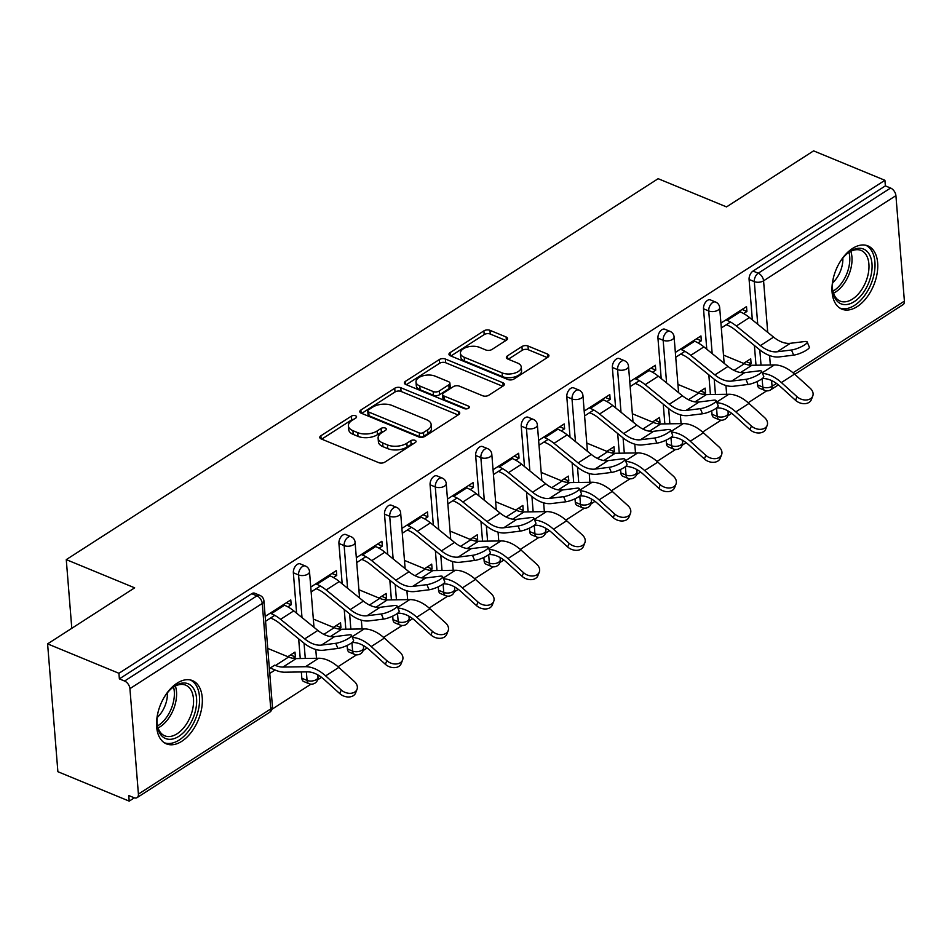 <?xml version="1.0" encoding="UTF-8"?>
<svg xmlns="http://www.w3.org/2000/svg" width="952" height="952" viewBox="0 0 952 952"><rect width="100%" height="100%" fill="white"/><g stroke="black" fill="none" stroke-linecap="round" stroke-linejoin="round"><path stroke-width="1.43" d="M355.596 415.798A3.011 1.571 -4.6 0 0 351.347 416.167L320.883 435.766A4.308 2.249 -4.6 0 0 319.789 437.432A4.308 2.249 -4.6 0 0 321.205 438.932L378.753 462.672A4.308 2.249 -4.6 0 0 384.81 462.148L415.286 442.537A3.011 1.571 -4.6 0 0 416.048 441.371A3.011 1.571 -4.6 0 0 415.048 440.324A3.011 1.571 -4.6 0 0 410.812 440.693L406.861 443.227A13.78 7.199 -4.6 0 1 387.452 444.917L382.656 442.93A13.78 7.199 -4.6 0 1 378.111 438.134A13.78 7.199 -4.6 0 1 381.609 432.815L385.548 430.268A3.011 1.571 -4.6 0 0 386.322 429.102A3.011 1.571 -4.6 0 0 385.322 428.055A3.011 1.571 -4.6 0 0 381.074 428.424L377.135 430.958A13.78 7.199 -4.6 0 1 357.726 432.648L352.93 430.673A13.78 7.199 -4.6 0 1 348.384 425.865A13.78 7.199 -4.6 0 1 351.883 420.546L355.822 418.011A3.011 1.571 -4.6 0 0 356.583 416.845A3.011 1.571 -4.6 0 0 355.596 415.798M353.918 419.237A3.011 1.571 -4.6 0 0 351.645 419.892L321.728 439.146M413.382 443.763A3.011 1.571 -4.6 0 0 411.109 444.417L407.158 446.952L406.861 443.227M383.656 431.494A3.011 1.571 -4.6 0 0 381.371 432.148L377.432 434.695L377.135 430.958M852.54 248.448A34.201 20.373 112.4 0 0 832.691 281.197A34.201 20.373 112.4 0 0 841.83 309.138A34.201 20.373 112.4 0 0 857.216 306.592A34.201 20.373 112.4 0 0 877.054 273.843A34.201 20.373 112.4 0 0 867.915 245.902A34.201 20.373 112.4 0 0 852.54 248.448M177.108 683.155A34.201 20.373 112.4 0 0 157.258 715.904A34.201 20.373 112.4 0 0 166.398 743.857A34.201 20.373 112.4 0 0 181.784 741.299A34.201 20.373 112.4 0 0 201.634 708.55A34.201 20.373 112.4 0 0 192.482 680.609A34.201 20.373 112.4 0 0 177.108 683.155M506.44 340.15A4.308 2.249 -4.6 0 0 507.535 338.484A4.308 2.249 -4.6 0 0 506.107 336.984L489.959 330.32A4.308 2.249 -4.6 0 0 483.902 330.856L450.058 352.633A4.308 2.249 -4.6 0 0 448.963 354.287A4.308 2.249 -4.6 0 0 450.391 355.798L507.928 379.527A4.308 2.249 -4.6 0 0 513.997 379.003L547.84 357.226A4.308 2.249 -4.6 0 0 548.923 355.56A4.308 2.249 -4.6 0 0 547.507 354.061L528.003 346.016A4.308 2.249 -4.6 0 0 521.946 346.54L507.464 355.858A4.308 2.249 -4.6 0 0 506.369 357.524A4.308 2.249 -4.6 0 0 507.785 359.023L517.46 363.021A11.519 6.021 -4.6 0 1 521.268 367.032A11.519 6.021 -4.6 0 1 514.687 373.125A11.519 6.021 -4.6 0 1 502.12 372.887L464.231 357.262A11.519 6.021 -4.6 0 1 460.435 353.252A11.519 6.021 -4.6 0 1 467.004 347.159A11.519 6.021 -4.6 0 1 479.582 347.385L485.889 349.991A4.308 2.249 -4.6 0 0 491.958 349.467L506.44 340.15M138.409 794.111L270.749 708.942L262.264 603.461L129.924 688.641L138.409 794.111A6.581 4.01 -122.8 0 1 137.076 797.633A6.581 4.01 -122.8 0 1 133.97 797.693L128.758 795.539L129.21 801.132L57.882 771.703L47.6 643.873L134.66 587.836L66.271 559.621L658.141 178.69L726.531 206.905L813.591 150.868L884.92 180.297L118.929 673.29L119.369 678.883L124.581 681.037L256.921 595.857L251.709 593.703L119.369 678.883M47.6 643.873L118.929 673.29M400.78 387.726A4.308 2.249 -4.6 0 0 394.723 388.249L360.879 410.026A4.308 2.249 -4.6 0 0 359.785 411.692A4.308 2.249 -4.6 0 0 361.213 413.192L418.749 436.932A4.308 2.249 -4.6 0 0 424.818 436.397L458.65 414.62A4.308 2.249 -4.6 0 0 459.745 412.954A4.308 2.249 -4.6 0 0 458.328 411.454L400.78 387.726L401.078 391.45A4.308 2.249 -4.6 0 0 395.02 391.974L361.724 413.406M405.469 381.324L439.312 359.547A4.308 2.249 -4.6 0 1 445.369 359.023L502.918 382.763A4.308 2.249 -4.6 0 1 504.334 384.263A4.308 2.249 -4.6 0 1 503.239 385.917L488.769 395.247A4.308 2.249 -4.6 0 1 482.7 395.77L459.364 386.143A4.308 2.249 -4.6 0 0 453.295 386.667L443.692 392.855A4.308 2.249 -4.6 0 0 442.597 394.521A4.308 2.249 -4.6 0 0 444.025 396.02L468.313 406.04A3.011 1.571 -4.6 0 1 469.312 407.087A3.011 1.571 -4.6 0 1 467.587 408.682A3.011 1.571 -4.6 0 1 464.302 408.622L405.802 384.489A4.308 2.249 -4.6 0 1 404.374 382.99A4.308 2.249 -4.6 0 1 405.469 381.324L405.719 384.453M66.271 559.621L71.793 628.296M129.924 688.641A6.581 4.01 -122.8 0 0 124.581 681.037M884.92 180.297L885.372 185.878L890.584 188.032A6.581 4.01 57.2 0 1 895.915 195.636L904.4 301.118A6.581 4.01 57.2 0 1 903.079 304.628L794.789 374.326M766.705 390.832L748.189 402.744M731.719 413.346L727.768 415.893M721.128 420.165L702.612 432.077M686.154 442.68L682.191 445.227M675.551 449.499L657.047 461.411M640.577 472.013L636.626 474.56M629.986 478.832L611.47 490.744M595 501.347L591.049 503.894M584.409 508.166L565.893 520.078M549.423 530.68L545.472 533.215M538.832 537.499L520.316 549.411M503.858 560.002L499.895 562.549M493.255 566.821L474.75 578.745M458.281 589.336L454.33 591.882M447.69 596.154L429.173 608.066M412.704 618.669L408.753 621.216M402.113 625.488L383.596 637.4M367.127 648.003L363.176 650.549M356.536 654.821L338.019 666.733M321.562 677.336L317.599 679.883M310.959 684.155L272.034 709.216M134.339 797.824L129.21 801.132M293.18 658.356L295.37 656.951L290.538 654.964M295.37 656.951L294.977 652.108L287.837 656.702M287.897 606.876L291.169 604.77L286.338 602.783M291.169 604.77L290.776 599.927L265.18 616.408M274.7 665.162L269.38 668.578M269.761 673.421L275.08 670.006M265.572 621.251L274.747 615.337M703.516 308.805A6.581 3.915 -67.6 0 1 707.455 300.392A6.581 3.915 -67.6 0 1 710.406 299.904L715.618 302.046A6.581 3.915 -67.6 0 0 712.667 302.534A6.581 3.915 112.4 0 0 708.728 310.947L703.516 308.805L706.777 349.205M712.013 414.275L717.213 416.429A6.581 3.915 -67.6 0 0 719.093 419.689L713.881 417.535A6.581 3.915 -67.6 0 1 712.013 414.275L711.727 410.788M710.418 394.544L708.835 374.85M757.578 384.941L762.79 387.095A6.581 3.915 -67.6 0 0 764.67 390.356L759.458 388.202A6.581 3.915 -67.6 0 1 757.578 384.941L757.304 381.466M755.995 365.211L754.412 345.517M752.342 319.872L749.093 279.471A6.581 3.915 -67.6 0 1 753.032 271.058L758.244 273.212L890.584 188.032M885.372 185.878L753.032 271.058M251.709 593.703A6.581 3.915 -67.6 0 1 254.672 593.215L259.884 595.369A6.581 3.915 -67.6 0 0 256.921 595.857A6.581 4.01 -122.8 0 1 262.264 603.461A6.581 3.439 -4.6 0 0 263.93 600.914A6.581 6.581 0 0 0 259.884 595.369M703.338 394.378L705.527 392.962L705.146 388.118L698.006 392.712M698.066 342.887L701.327 340.78L700.946 335.937L675.349 352.418M675.73 357.262L684.916 351.347M612.374 367.46A6.581 3.915 -67.6 0 1 616.301 359.047A6.581 3.915 -67.6 0 1 619.264 358.559L624.476 360.713A6.581 3.915 -67.6 0 0 621.513 361.201A6.581 3.915 112.4 0 0 617.586 369.614L612.374 367.46L615.623 407.873M620.859 472.942L626.071 475.084A6.581 3.915 -67.6 0 0 627.939 478.344L622.739 476.202A6.581 3.915 -67.6 0 1 620.859 472.942L620.585 469.455M619.276 453.212L617.693 433.517M612.196 453.033L614.385 451.629L613.992 446.785L606.864 451.379M606.912 401.554L610.184 399.447L609.792 394.604L584.195 411.085M584.587 415.929L593.762 410.014M521.22 426.127A6.581 3.915 -67.6 0 1 525.159 417.714A6.581 3.915 -67.6 0 1 528.11 417.226L533.322 419.38A6.581 3.915 -67.6 0 0 530.371 419.868A6.581 3.915 112.4 0 0 526.432 428.281L521.22 426.127L524.481 466.528M529.717 531.609L534.917 533.751A6.581 3.915 -67.6 0 0 536.797 537.011L531.585 534.869A6.581 3.915 -67.6 0 1 529.717 531.609L529.431 528.122M528.122 511.878L526.539 492.172M521.042 511.7L523.231 510.296L522.85 505.441L515.71 510.034M515.77 460.221L519.03 458.114L518.65 453.271L493.053 469.741M493.433 474.584L502.62 468.682M430.078 484.794A6.581 3.915 -67.6 0 1 434.005 476.381A6.581 3.915 -67.6 0 1 436.968 475.893L442.18 478.035A6.581 3.915 -67.6 0 0 439.217 478.535A6.581 3.915 112.4 0 0 435.29 486.936L430.078 484.794L433.327 525.195M438.563 590.264L443.775 592.418A6.581 3.915 -67.6 0 0 445.643 595.678L440.443 593.524A6.581 3.915 -67.6 0 1 438.563 590.264L438.289 586.789M436.98 570.534L435.397 550.839M429.899 570.367L432.089 568.951L431.696 564.108L424.568 568.701M424.616 518.888L427.888 516.781L427.496 511.926L401.899 528.408M402.291 533.251L411.466 527.348M338.924 543.449A6.581 3.915 -67.6 0 1 342.863 535.048A6.581 3.915 -67.6 0 1 345.814 534.548L351.026 536.702A6.581 3.915 -67.6 0 0 348.075 537.19A6.581 3.915 112.4 0 0 344.136 545.603L338.924 543.449L342.185 583.862M347.42 648.931L352.621 651.085A6.581 3.915 -67.6 0 0 354.501 654.345L349.289 652.191A6.581 3.915 -67.6 0 1 347.42 648.931L347.135 645.444M345.826 629.201L344.243 609.506M338.745 629.022L340.935 627.618L340.554 622.775L333.414 627.368M333.474 577.543L336.734 575.436L336.353 570.593L310.757 587.075M311.137 591.918L320.324 586.004M293.359 572.783A6.581 3.915 -67.6 0 1 297.286 564.369A6.581 3.915 -67.6 0 1 300.249 563.881L305.461 566.035A6.581 3.915 -67.6 0 0 302.498 566.523A6.581 3.915 112.4 0 0 298.571 574.937L293.359 572.783L296.607 613.195M301.844 678.264L307.056 680.406A6.581 3.915 -67.6 0 0 308.924 683.667L303.712 681.525A6.581 3.915 -67.6 0 1 301.844 678.264L301.332 671.957M300.249 658.534L298.666 638.84M379.039 548.209L382.311 546.103L381.919 541.26L356.322 557.741M356.714 562.584L365.901 556.67M384.322 599.7L386.512 598.284L386.119 593.441L378.991 598.034M384.501 514.128A6.581 3.915 -67.6 0 1 388.44 505.714A6.581 3.915 -67.6 0 1 391.391 505.226L396.603 507.368A6.581 3.915 -67.6 0 0 393.652 507.856A6.581 3.915 112.4 0 0 389.713 516.27L384.501 514.128L387.75 554.528M392.986 619.597L398.198 621.751A6.581 3.915 -67.6 0 0 400.078 625.012L394.866 622.858A6.581 3.915 -67.6 0 1 392.986 619.597L392.712 616.111M391.403 599.867L389.82 580.173M470.193 489.554L473.465 487.448L473.073 482.604L447.476 499.074M447.868 503.917L457.043 498.015M475.476 541.034L477.666 539.629L477.273 534.774L470.133 539.367M475.655 455.461A6.581 3.915 -67.6 0 1 479.582 447.047A6.581 3.915 -67.6 0 1 482.545 446.559L487.757 448.701A6.581 3.915 -67.6 0 0 484.794 449.201A6.581 3.915 112.4 0 0 480.867 457.603L475.655 455.461L478.904 495.861M484.14 560.93L489.352 563.084A6.581 3.915 -67.6 0 0 491.22 566.345L486.008 564.191A6.581 3.915 -67.6 0 1 484.14 560.93L483.854 557.455M482.545 541.212L480.962 521.506M561.335 430.887L564.607 428.781L564.215 423.938L538.618 440.407M539.01 445.262L548.197 439.348M566.618 482.367L568.808 480.962L568.415 476.119L561.287 480.7M566.797 396.794A6.581 3.915 -67.6 0 1 570.736 388.38A6.581 3.915 -67.6 0 1 573.687 387.892L578.899 390.046A6.581 3.915 -67.6 0 0 575.948 390.534A6.581 3.915 112.4 0 0 572.009 398.947L566.797 396.794L570.046 437.206M575.282 502.275L580.494 504.417A6.581 3.915 -67.6 0 0 582.374 507.678L577.162 505.536A6.581 3.915 -67.6 0 1 575.282 502.275L575.008 498.788M573.699 482.545L572.116 462.839M652.489 372.22L655.761 370.114L655.369 365.27L629.772 381.752M630.164 386.595L639.339 380.681M657.772 423.7L659.962 422.295L659.569 417.452L652.429 422.045M657.951 338.127A6.581 3.915 -67.6 0 1 661.878 329.725A6.581 3.915 -67.6 0 1 664.841 329.225L670.053 331.379A6.581 3.915 -67.6 0 0 667.09 331.867A6.581 3.915 112.4 0 0 663.163 340.28L657.951 338.127L661.2 378.539M666.436 443.608L671.648 445.762A6.581 3.915 -67.6 0 0 673.516 449.023L668.304 446.869A6.581 3.915 -67.6 0 1 666.436 443.608L666.15 440.122M664.841 423.878L663.258 404.183M743.631 313.565L746.903 311.459L746.511 306.603L720.914 323.085M721.307 327.928L730.493 322.026M748.915 365.044L751.104 363.628L750.712 358.785L743.583 363.378M340.935 627.618L336.115 625.631M336.734 575.436L331.915 573.449M386.512 598.284L381.692 596.297M382.311 546.103L377.492 544.116M432.089 568.951L427.258 566.964M427.888 516.781L423.057 514.782M477.666 539.629L472.835 537.63M473.465 487.448L468.634 485.449M523.231 510.296L518.412 508.297M519.03 458.114L514.211 456.127M568.808 480.962L563.989 478.975M564.607 428.781L559.788 426.793M614.385 451.629L609.554 449.642M610.184 399.447L605.353 397.46M659.962 422.295L655.131 420.308M655.761 370.114L650.93 368.127M705.527 392.962L700.708 390.974M701.327 340.78L696.507 338.793M751.104 363.628L746.285 361.641M746.903 311.459L742.084 309.459M348.384 425.865L348.682 429.602A13.78 7.199 -4.6 0 0 353.228 434.398L352.93 430.673M377.432 434.695A13.78 7.199 -4.6 0 1 358.023 436.373L353.228 434.398M378.111 438.134L378.408 441.859A13.78 7.199 -4.6 0 0 382.966 446.666L382.656 442.93M407.158 446.952A13.78 7.199 -4.6 0 1 387.762 448.642L382.966 446.666M458.114 414.977L401.078 391.45M368.507 409.848A3.011 1.571 -4.6 0 0 367.746 411.002A3.011 1.571 -4.6 0 0 368.745 412.061L419.249 432.886A3.011 1.571 -4.6 0 0 423.497 432.517L427.65 429.852A13.78 7.199 -4.6 0 0 431.149 424.521A13.78 7.199 -4.6 0 0 426.603 419.725L392.069 405.481A13.78 7.199 -4.6 0 0 372.672 407.17L368.507 409.848M367.746 411.002L368.043 414.739A3.011 1.571 -4.6 0 0 369.043 415.786L368.745 412.061M431.149 424.521L431.458 428.245A13.78 7.199 -4.6 0 1 427.948 433.577L423.795 436.254A3.011 1.571 -4.6 0 1 419.546 436.623L369.043 415.786M406.314 384.703L439.61 363.271L439.312 359.547M502.704 386.274L445.679 362.748A4.308 2.249 -4.6 0 0 439.61 363.271M442.597 394.521L442.894 398.245A4.308 2.249 -4.6 0 0 444.322 399.745L466.504 408.896M435.147 376.159A11.519 6.021 -4.6 0 0 422.569 375.921A11.519 6.021 -4.6 0 0 416 382.014A11.519 6.021 -4.6 0 0 419.808 386.024L433.148 391.534A4.308 2.249 -4.6 0 0 439.217 391.01L448.82 384.822A4.308 2.249 -4.6 0 0 449.915 383.156A4.308 2.249 -4.6 0 0 448.499 381.657L435.147 376.159M416 382.014L416.298 385.738A11.519 6.021 -4.6 0 0 420.106 389.761L419.808 386.024M449.915 383.156L450.213 386.893A4.308 2.249 -4.6 0 1 449.118 388.547L439.515 394.735A4.308 2.249 -4.6 0 1 433.457 395.258L420.106 389.761M460.435 353.252L460.732 356.976A11.519 6.021 -4.6 0 0 464.54 360.987L464.231 357.262M521.268 367.032L521.565 370.756A11.519 6.021 -4.6 0 1 514.984 376.849A11.519 6.021 -4.6 0 1 502.418 376.611L464.54 360.987M547.293 357.571L528.3 349.741A4.308 2.249 -4.6 0 0 522.243 350.265L508.308 359.237M505.893 340.495L490.268 334.045A4.308 2.249 -4.6 0 0 484.199 334.58L450.903 356M267.75 648.407L288.635 657.023L275.497 665.484A29.381 17.933 -122.8 0 0 282.994 667.054L305.509 666.709A35.081 21.408 57.2 0 1 314.469 668.59A35.081 21.408 57.2 0 1 325.655 675.884L341.244 689.998A9.865 7.152 21.3 0 0 357.012 689.355L355.584 693.008A9.865 7.152 -158.7 0 1 339.816 693.651L324.227 679.549A29.381 17.933 -122.8 0 0 314.85 673.433A29.381 17.933 -122.8 0 0 307.353 671.862L284.838 672.207A35.081 21.408 57.2 0 1 275.878 670.327L270.261 668.006M288.635 657.023A29.381 17.933 -122.8 0 0 296.143 658.594L318.646 658.248A35.081 21.408 57.2 0 1 327.607 660.129A35.081 21.408 57.2 0 1 338.805 667.423L354.394 681.537A9.865 7.152 21.3 0 1 357.012 689.355M351.455 635.293L353.585 640.422A9.865 2.201 157.4 0 1 348.301 644.873A9.865 2.201 157.4 0 1 337.9 648.443L335.77 643.314A9.865 2.201 -22.6 0 0 346.159 639.744A9.865 2.201 -22.6 0 0 351.455 635.293A9.865 2.201 -22.6 0 0 348.92 634.853L334.604 636.626A29.381 17.933 57.2 0 1 325.608 635.163A29.381 17.933 57.2 0 1 317.849 630.438L293.74 610.863A35.081 21.408 -122.8 0 0 284.469 605.222L283.303 604.734M335.77 643.314L321.455 645.087A29.381 17.933 57.2 0 1 312.458 643.623A29.381 17.933 57.2 0 1 304.7 638.899L280.59 619.324A35.081 21.408 -122.8 0 0 271.32 613.683L270.154 613.195M270.546 618.038L271.713 618.526A29.381 17.933 57.2 0 1 279.471 623.251L303.581 642.826A35.081 21.408 -122.8 0 0 312.851 648.467A35.081 21.408 -122.8 0 0 323.585 650.216L337.9 648.443M163.863 697.84A29.595 17.624 -67.6 0 1 172.336 687.808A29.595 17.624 -67.6 0 1 174.811 685.999A29.595 17.624 -67.6 0 1 196.564 698.471A29.595 17.624 -67.6 0 1 178.869 736.312A29.595 17.624 -67.6 0 1 157.187 724.543A29.595 17.624 -67.6 0 1 158.246 711.442M157.104 723.687A27.406 16.327 112.4 0 0 164.755 735.825A27.406 16.327 112.4 0 0 177.084 733.778A27.406 16.327 112.4 0 0 192.982 707.538A27.406 16.327 112.4 0 0 185.664 685.142A27.406 16.327 112.4 0 0 173.335 687.189A27.406 16.327 112.4 0 0 171.681 688.356M164.315 742.75A33.986 20.242 112.4 0 0 179.166 740.037A33.986 20.242 112.4 0 0 198.813 707.871A33.986 20.242 112.4 0 0 190.233 679.93M167.397 692.806A21.587 12.852 -67.6 0 1 157.199 717.51M839.295 263.133A29.595 17.624 -67.6 0 1 847.768 253.089A29.595 17.624 -67.6 0 1 867.569 251.947A29.595 17.624 -67.6 0 1 870.354 278.032A29.595 17.624 -67.6 0 1 849.398 303.95A29.595 17.624 -67.6 0 1 832.619 289.825A29.595 17.624 -67.6 0 1 833.678 276.735M832.536 288.968A27.406 16.327 112.4 0 0 840.188 301.106A27.406 16.327 112.4 0 0 867.391 277.246A27.406 16.327 112.4 0 0 861.096 250.435A27.406 16.327 112.4 0 0 847.113 253.648M842.829 258.087A21.587 12.852 -67.6 0 1 841.592 267.762A21.587 12.852 -67.6 0 1 832.631 282.803M839.747 308.031A33.986 20.242 112.4 0 0 873.043 278.27A33.986 20.242 112.4 0 0 865.654 245.211M352.335 637.412A35.081 21.408 57.2 0 1 360.034 639.256A35.081 21.408 57.2 0 1 371.232 646.551L386.821 660.664A9.865 7.152 21.3 0 0 402.589 660.022L401.161 663.675A9.865 7.152 -158.7 0 1 385.393 664.317L369.804 650.216A29.381 17.933 -122.8 0 0 360.427 644.099A29.381 17.933 -122.8 0 0 352.93 642.529L352.097 642.541M313.327 619.074L334.212 627.689A29.381 17.933 -122.8 0 0 341.72 629.26L364.223 628.927A35.081 21.408 57.2 0 1 373.184 630.795A35.081 21.408 57.2 0 1 384.37 638.09L399.971 652.203A9.865 7.152 21.3 0 1 402.589 660.022M397.912 608.078A35.081 21.408 57.2 0 1 405.612 609.923A35.081 21.408 57.2 0 1 416.797 617.217L432.398 631.331A9.865 7.152 21.3 0 0 448.166 630.688L446.738 634.341A9.865 7.152 -158.7 0 1 430.97 634.996L415.37 620.882A29.381 17.933 -122.8 0 0 406.004 614.778A29.381 17.933 -122.8 0 0 398.495 613.207L397.674 613.219M358.904 589.74L379.788 598.368A29.381 17.933 -122.8 0 0 387.297 599.938L409.8 599.593A35.081 21.408 57.2 0 1 418.761 601.462A35.081 21.408 57.2 0 1 429.947 608.756L445.548 622.87A9.865 7.152 21.3 0 1 448.166 630.688M443.477 578.745A35.081 21.408 57.2 0 1 451.188 580.601A35.081 21.408 57.2 0 1 462.375 587.884L477.975 601.997A9.865 7.152 21.3 0 0 493.731 601.355L492.303 605.02A9.865 7.152 -158.7 0 1 476.547 605.662L460.947 591.549A29.381 17.933 -122.8 0 0 451.581 585.444A29.381 17.933 -122.8 0 0 444.072 583.873L443.239 583.885M404.469 560.419L425.365 569.034A29.381 17.933 -122.8 0 0 432.862 570.605L455.377 570.26A35.081 21.408 57.2 0 1 464.338 572.14A35.081 21.408 57.2 0 1 475.524 579.423L491.113 593.536A9.865 7.152 21.3 0 1 493.731 601.355M489.054 549.411A35.081 21.408 57.2 0 1 496.765 551.267A35.081 21.408 57.2 0 1 507.952 558.562L523.54 572.664A9.865 7.152 21.3 0 0 539.308 572.021L537.88 575.686A9.865 7.152 -158.7 0 1 522.112 576.329L506.523 562.215A29.381 17.933 -122.8 0 0 497.146 556.111A29.381 17.933 -122.8 0 0 489.649 554.54L488.816 554.552M450.046 531.085L470.931 539.701A29.381 17.933 -122.8 0 0 478.44 541.271L500.942 540.926A35.081 21.408 57.2 0 1 509.903 542.807A35.081 21.408 57.2 0 1 521.101 550.101L536.69 564.203A9.865 7.152 21.3 0 1 539.308 572.021M534.631 520.078A35.081 21.408 57.2 0 1 542.331 521.934A35.081 21.408 57.2 0 1 553.528 529.229L569.117 543.33A9.865 7.152 21.3 0 0 584.885 542.688L583.457 546.353A9.865 7.152 -158.7 0 1 567.689 546.995L552.101 532.882A29.381 17.933 -122.8 0 0 542.723 526.777A29.381 17.933 -122.8 0 0 535.226 525.207L534.393 525.218M495.623 501.752L516.508 510.367A29.381 17.933 -122.8 0 0 524.016 511.938L546.519 511.593A35.081 21.408 57.2 0 1 555.48 513.473A35.081 21.408 57.2 0 1 566.666 520.768L582.267 534.869A9.865 7.152 21.3 0 1 584.885 542.688M397.032 605.96L399.162 611.089A9.865 2.201 157.4 0 1 393.878 615.539A9.865 2.201 157.4 0 1 383.477 619.109L381.347 613.981A9.865 2.201 -22.6 0 0 391.736 610.411A9.865 2.201 -22.6 0 0 397.032 605.96A9.865 2.201 -22.6 0 0 394.485 605.52L380.169 607.293A29.381 17.933 57.2 0 1 371.173 605.829A29.381 17.933 57.2 0 1 363.414 601.105L339.305 581.529A35.081 21.408 -122.8 0 0 330.047 575.889L328.88 575.401M381.347 613.981L367.032 615.754A29.381 17.933 57.2 0 1 358.035 614.29A29.381 17.933 57.2 0 1 350.276 609.566L326.167 589.99A35.081 21.408 -122.8 0 0 316.897 584.35L315.731 583.862M316.123 588.717L317.29 589.193A29.381 17.933 57.2 0 1 325.048 593.917L349.158 613.493A35.081 21.408 -122.8 0 0 358.416 619.133A35.081 21.408 -122.8 0 0 369.162 620.882L383.477 619.109M442.597 576.626L444.739 581.755A9.865 2.201 157.4 0 1 439.443 586.218A9.865 2.201 157.4 0 1 429.055 589.788L426.912 584.647A9.865 2.201 -22.6 0 0 437.313 581.077A9.865 2.201 -22.6 0 0 442.597 576.626A9.865 2.201 -22.6 0 0 440.062 576.186L425.746 577.959A29.381 17.933 57.2 0 1 416.75 576.495A29.381 17.933 57.2 0 1 408.991 571.771L384.882 552.196A35.081 21.408 -122.8 0 0 375.623 546.555L374.445 546.079M426.912 584.647L412.597 586.42A29.381 17.933 57.2 0 1 403.6 584.956A29.381 17.933 57.2 0 1 395.842 580.232L371.732 560.657A35.081 21.408 -122.8 0 0 362.474 555.016L361.308 554.54M361.689 559.383L362.867 559.859A29.381 17.933 57.2 0 1 370.625 564.584L394.735 584.159A35.081 21.408 -122.8 0 0 403.993 589.8A35.081 21.408 -122.8 0 0 414.739 591.549L429.055 589.788M488.174 547.293L490.316 552.434A9.865 2.201 157.4 0 1 485.02 556.884A9.865 2.201 157.4 0 1 474.632 560.454L472.489 555.325A9.865 2.201 -22.6 0 0 482.89 551.755A9.865 2.201 -22.6 0 0 488.174 547.293A9.865 2.201 -22.6 0 0 485.639 546.865L471.323 548.638A29.381 17.933 57.2 0 1 462.327 547.162A29.381 17.933 57.2 0 1 454.568 542.438L430.459 522.862A35.081 21.408 -122.8 0 0 421.189 517.222L420.022 516.746M472.489 555.325L458.174 557.098A29.381 17.933 57.2 0 1 449.177 555.623A29.381 17.933 57.2 0 1 441.419 550.899L417.309 531.323A35.081 21.408 -122.8 0 0 408.051 525.683L406.873 525.207M407.266 530.05L408.432 530.526A29.381 17.933 57.2 0 1 416.191 535.25L440.3 554.826A35.081 21.408 -122.8 0 0 449.57 560.466A35.081 21.408 -122.8 0 0 460.316 562.227L474.632 560.454M533.751 517.971L535.881 523.1A9.865 2.201 157.4 0 1 530.597 527.551A9.865 2.201 157.4 0 1 520.197 531.121L518.067 525.992A9.865 2.201 -22.6 0 0 528.455 522.422A9.865 2.201 -22.6 0 0 533.751 517.971A9.865 2.201 -22.6 0 0 531.216 517.531L516.9 519.304A29.381 17.933 57.2 0 1 507.904 517.828A29.381 17.933 57.2 0 1 500.145 513.104L476.036 493.529A35.081 21.408 -122.8 0 0 466.766 487.888L465.599 487.412M518.067 525.992L503.751 527.765A29.381 17.933 57.2 0 1 494.754 526.289A29.381 17.933 57.2 0 1 486.996 521.565L462.886 501.99A35.081 21.408 -122.8 0 0 453.616 496.349L452.45 495.873M452.843 500.716L454.009 501.204A29.381 17.933 57.2 0 1 461.768 505.928L485.877 525.492A35.081 21.408 -122.8 0 0 495.147 531.133A35.081 21.408 -122.8 0 0 505.881 532.894L520.197 531.121M579.328 488.638L581.458 493.767A9.865 2.201 157.4 0 1 576.174 498.217A9.865 2.201 157.4 0 1 565.774 501.787L563.643 496.658A9.865 2.201 -22.6 0 0 574.032 493.088A9.865 2.201 -22.6 0 0 579.328 488.638A9.865 2.201 -22.6 0 0 576.781 488.197L562.465 489.971A29.381 17.933 57.2 0 1 553.469 488.495A29.381 17.933 57.2 0 1 545.71 483.771L521.601 464.207A35.081 21.408 -122.8 0 0 512.343 458.555L511.176 458.079M563.643 496.658L549.328 498.432A29.381 17.933 57.2 0 1 540.331 496.956A29.381 17.933 57.2 0 1 532.573 492.232L508.463 472.668A35.081 21.408 -122.8 0 0 499.193 467.015L498.027 466.539M498.42 471.383L499.586 471.871A29.381 17.933 57.2 0 1 507.345 476.595L531.454 496.159A35.081 21.408 -122.8 0 0 540.712 501.811A35.081 21.408 -122.8 0 0 551.458 503.56L565.774 501.787M580.208 490.744A35.081 21.408 57.2 0 1 587.908 492.6A35.081 21.408 57.2 0 1 599.094 499.895L614.694 514.009A9.865 7.152 21.3 0 0 630.462 513.354L629.034 517.019A9.865 7.152 -158.7 0 1 613.266 517.662L597.666 503.548A29.381 17.933 -122.8 0 0 588.3 497.444A29.381 17.933 -122.8 0 0 580.791 495.873L579.97 495.885M541.2 472.418L562.085 481.034A29.381 17.933 -122.8 0 0 569.593 482.604L592.096 482.259A35.081 21.408 57.2 0 1 601.057 484.14A35.081 21.408 57.2 0 1 612.243 491.434L627.844 505.548A9.865 7.152 21.3 0 1 630.462 513.354M624.893 459.304L627.035 464.433A9.865 2.201 157.4 0 1 621.739 468.884A9.865 2.201 157.4 0 1 611.351 472.454L609.209 467.325A9.865 2.201 -22.6 0 0 619.609 463.755A9.865 2.201 -22.6 0 0 624.893 459.304A9.865 2.201 -22.6 0 0 622.358 458.864L608.042 460.637A29.381 17.933 57.2 0 1 599.046 459.161A29.381 17.933 57.2 0 1 591.287 454.437L567.178 434.874A35.081 21.408 -122.8 0 0 557.92 429.233L556.741 428.745M609.209 467.325L594.893 469.098A29.381 17.933 57.2 0 1 585.896 467.634A29.381 17.933 57.2 0 1 578.138 462.898L554.028 443.334A35.081 21.408 -122.8 0 0 544.77 437.694L543.604 437.206M543.985 442.049L545.163 442.537A29.381 17.933 57.2 0 1 552.922 447.262L577.031 466.837A35.081 21.408 -122.8 0 0 586.289 472.478A35.081 21.408 -122.8 0 0 597.035 474.227L611.351 472.454M625.773 461.422A35.081 21.408 57.2 0 1 633.485 463.267A35.081 21.408 57.2 0 1 644.671 470.562L660.271 484.675A9.865 7.152 21.3 0 0 676.027 484.032L674.599 487.686A9.865 7.152 -158.7 0 1 658.843 488.328L643.243 474.227A29.381 17.933 -122.8 0 0 633.877 468.11A29.381 17.933 -122.8 0 0 626.368 466.539L625.535 466.551M586.765 443.085L607.662 451.7A29.381 17.933 -122.8 0 0 615.159 453.271L637.673 452.926A35.081 21.408 57.2 0 1 646.634 454.806A35.081 21.408 57.2 0 1 657.82 462.101L673.409 476.214A9.865 7.152 21.3 0 1 676.027 484.032M670.47 429.971L672.612 435.1A9.865 2.201 157.4 0 1 667.316 439.55A9.865 2.201 157.4 0 1 656.928 443.12L654.786 437.991A9.865 2.201 -22.6 0 0 665.186 434.421A9.865 2.201 -22.6 0 0 670.47 429.971A9.865 2.201 -22.6 0 0 667.935 429.53L653.619 431.304A29.381 17.933 57.2 0 1 644.623 429.84A29.381 17.933 57.2 0 1 636.864 425.116L612.755 405.54A35.081 21.408 -122.8 0 0 603.485 399.899L602.318 399.412M654.786 437.991L640.47 439.764A29.381 17.933 57.2 0 1 631.473 438.301A29.381 17.933 57.2 0 1 623.715 433.577L599.605 414.001A35.081 21.408 -122.8 0 0 590.347 408.36L589.169 407.873M589.562 412.716L590.728 413.204A29.381 17.933 57.2 0 1 598.487 417.928L622.596 437.503A35.081 21.408 -122.8 0 0 631.866 443.144A35.081 21.408 -122.8 0 0 642.612 444.893L656.928 443.12M671.35 432.089A35.081 21.408 57.2 0 1 679.062 433.933A35.081 21.408 57.2 0 1 690.248 441.228L705.837 455.342A9.865 7.152 21.3 0 0 721.604 454.699L720.176 458.352A9.865 7.152 -158.7 0 1 704.409 458.995L688.82 444.893A29.381 17.933 -122.8 0 0 679.442 438.777A29.381 17.933 -122.8 0 0 671.945 437.206L671.112 437.218M632.342 413.751L653.227 422.367A29.381 17.933 -122.8 0 0 660.736 423.938L683.238 423.604A35.081 21.408 57.2 0 1 692.199 425.473A35.081 21.408 57.2 0 1 703.397 432.767L718.986 446.881A9.865 7.152 21.3 0 1 721.604 454.699M716.047 400.637L718.177 405.766A9.865 2.201 157.4 0 1 712.893 410.217A9.865 2.201 157.4 0 1 702.493 413.787L700.363 408.658A9.865 2.201 -22.6 0 0 710.751 405.088A9.865 2.201 -22.6 0 0 716.047 400.637A9.865 2.201 -22.6 0 0 713.512 400.197L699.196 401.97A29.381 17.933 57.2 0 1 690.2 400.506A29.381 17.933 57.2 0 1 682.441 395.782L658.332 376.207A35.081 21.408 -122.8 0 0 649.062 370.566L647.895 370.078M700.363 408.658L686.047 410.431A29.381 17.933 57.2 0 1 677.051 408.967A29.381 17.933 57.2 0 1 669.292 404.243L645.182 384.667A35.081 21.408 -122.8 0 0 635.912 379.027L634.746 378.539M635.139 383.394L636.305 383.87A29.381 17.933 57.2 0 1 644.064 388.594L668.173 408.17A35.081 21.408 -122.8 0 0 677.443 413.811A35.081 21.408 -122.8 0 0 688.177 415.56L702.493 413.787M716.927 402.755A35.081 21.408 57.2 0 1 724.627 404.6A35.081 21.408 57.2 0 1 735.825 411.895L751.414 426.008A9.865 7.152 21.3 0 0 767.181 425.365L765.753 429.019A9.865 7.152 -158.7 0 1 749.986 429.673L734.397 415.56A29.381 17.933 -122.8 0 0 725.019 409.455A29.381 17.933 -122.8 0 0 717.522 407.884L716.689 407.896M677.919 384.418L698.804 393.045A29.381 17.933 -122.8 0 0 706.313 394.616L728.816 394.271A35.081 21.408 57.2 0 1 737.776 396.139A35.081 21.408 57.2 0 1 748.962 403.434L764.563 417.547A9.865 7.152 21.3 0 1 767.181 425.365M761.624 371.304L763.754 376.433A9.865 2.201 157.4 0 1 758.47 380.895A9.865 2.201 157.4 0 1 748.07 384.465L745.94 379.324A9.865 2.201 -22.6 0 0 756.328 375.754A9.865 2.201 -22.6 0 0 761.624 371.304A9.865 2.201 -22.6 0 0 759.077 370.863L744.761 372.637A29.381 17.933 57.2 0 1 735.765 371.173A29.381 17.933 57.2 0 1 728.006 366.449L703.897 346.873A35.081 21.408 -122.8 0 0 694.639 341.232L693.472 340.745M745.94 379.324L731.624 381.097A29.381 17.933 57.2 0 1 722.627 379.634A29.381 17.933 57.2 0 1 714.869 374.909L690.759 355.334A35.081 21.408 -122.8 0 0 681.489 349.693L680.323 349.217M680.716 354.061L681.882 354.537A29.381 17.933 57.2 0 1 689.641 359.261L713.75 378.837A35.081 21.408 -122.8 0 0 723.008 384.477A35.081 21.408 -122.8 0 0 733.754 386.226L748.07 384.465M762.504 373.422A35.081 21.408 57.2 0 1 770.204 375.278A35.081 21.408 57.2 0 1 781.39 382.561L796.991 396.675A9.865 7.152 21.3 0 0 812.758 396.032L811.33 399.697A9.865 7.152 -158.7 0 1 795.563 400.34L779.962 386.226A29.381 17.933 -122.8 0 0 770.596 380.122A29.381 17.933 -122.8 0 0 763.087 378.551L762.266 378.563M723.496 355.096L744.381 363.712A29.381 17.933 -122.8 0 0 751.89 365.282L774.392 364.937A35.081 21.408 57.2 0 1 783.353 366.806A35.081 21.408 57.2 0 1 794.539 374.1L810.14 388.214A9.865 7.152 21.3 0 1 812.758 396.032M807.189 341.97L809.331 347.111A9.865 2.201 157.4 0 1 804.035 351.562A9.865 2.201 157.4 0 1 793.647 355.132L791.505 350.003A9.865 2.201 -22.6 0 0 801.905 346.433A9.865 2.201 -22.6 0 0 807.189 341.97A9.865 2.201 -22.6 0 0 804.654 341.542L790.338 343.303A29.381 17.933 57.2 0 1 781.342 341.839A29.381 17.933 57.2 0 1 773.583 337.115L749.474 317.54A35.081 21.408 -122.8 0 0 740.216 311.899L739.038 311.423M791.505 350.003L777.189 351.776A29.381 17.933 57.2 0 1 768.193 350.3A29.381 17.933 57.2 0 1 760.434 345.576L736.324 326A35.081 21.408 -122.8 0 0 727.066 320.36L725.9 319.884M726.281 324.727L727.459 325.203A29.381 17.933 57.2 0 1 735.218 329.928L759.327 349.503A35.081 21.408 -122.8 0 0 768.585 355.144A35.081 21.408 -122.8 0 0 779.331 356.905L793.647 355.132M351.645 419.892L351.347 416.167M411.109 444.417L410.812 440.693M381.371 432.148L381.074 428.424M137.076 797.633L269.416 712.453A6.581 4.01 -122.8 0 0 270.749 708.942A6.581 3.439 -4.6 0 0 272.415 706.396L263.93 600.914M895.915 195.636L763.575 280.816L767.717 332.355M769.585 355.536L770.346 364.997M771.596 380.562L772.06 386.286L776.499 383.43M793.028 372.791L904.4 301.118M762.112 378.67L762.79 387.095A6.581 3.439 175.4 0 0 772.06 386.286A6.581 4.01 57.2 0 1 770.739 389.808L778.391 384.87M757.732 324.251L754.305 281.613A6.581 3.915 112.4 0 1 758.244 273.212A6.581 4.01 57.2 0 1 763.575 280.816A6.581 3.439 175.4 0 1 754.305 281.613L749.093 279.471M308.924 683.667A6.581 6.581 0 0 0 317.992 677.062A6.581 3.439 -4.6 0 1 316.326 679.609A6.581 3.439 175.4 0 1 307.056 680.406L306.365 671.886M305.283 658.463L304.057 643.207M301.998 617.562L298.571 574.937A6.581 3.439 175.4 0 0 307.829 574.127A6.581 3.439 -4.6 0 0 309.507 571.593A6.581 6.581 0 0 0 305.461 566.035M354.501 654.345A6.581 6.581 0 0 0 363.569 647.729A6.581 3.439 -4.6 0 1 361.891 650.276A6.581 3.439 175.4 0 1 352.621 651.085L351.954 642.659M350.86 629.129L349.634 613.873M347.575 588.241L344.136 545.603A6.581 3.439 175.4 0 0 353.406 544.794A6.581 3.439 -4.6 0 0 355.084 542.259A6.581 6.581 0 0 0 351.026 536.702M400.078 625.012A6.581 6.581 0 0 0 409.134 618.395A6.581 3.439 -4.6 0 1 407.468 620.942A6.581 3.439 175.4 0 1 398.198 621.751L397.519 613.326M396.437 599.796L395.211 584.54M393.14 558.907L389.713 516.27A6.581 3.439 175.4 0 0 398.983 515.472A6.581 3.439 -4.6 0 0 400.649 512.926A6.581 6.581 0 0 0 396.603 507.368M445.643 595.678A6.581 6.581 0 0 0 454.711 589.074A6.581 3.439 -4.6 0 1 453.045 591.608A6.581 3.439 175.4 0 1 443.775 592.418L443.096 583.992M442.014 570.462L440.776 555.206M438.717 529.574L435.29 486.936A6.581 3.439 175.4 0 0 444.56 486.139A6.581 3.439 -4.6 0 0 446.226 483.592A6.581 6.581 0 0 0 442.18 478.035M491.22 566.345A6.581 6.581 0 0 0 500.288 559.74A6.581 3.439 -4.6 0 1 498.622 562.275A6.581 3.439 175.4 0 1 489.352 563.084L488.673 554.659M487.579 541.129L486.353 525.873M484.294 500.24L480.867 457.603A6.581 3.439 175.4 0 0 490.125 456.805A6.581 3.439 -4.6 0 0 491.803 454.259A6.581 6.581 0 0 0 487.757 448.701M536.797 537.011A6.581 6.581 0 0 0 545.865 530.407A6.581 3.439 -4.6 0 1 544.187 532.953A6.581 3.439 175.4 0 1 534.917 533.751L534.25 525.325M533.156 511.795L531.93 496.539M529.871 470.907L526.432 428.281A6.581 3.439 175.4 0 0 535.702 427.472A6.581 3.439 -4.6 0 0 537.38 424.925A6.581 6.581 0 0 0 533.322 419.38M582.374 507.678A6.581 6.581 0 0 0 591.43 501.073A6.581 3.439 -4.6 0 1 589.764 503.62A6.581 3.439 175.4 0 1 580.494 504.417L579.816 496.004M578.733 482.462L577.507 467.218M575.436 441.573L572.009 398.947A6.581 3.439 175.4 0 0 581.279 398.138A6.581 3.439 -4.6 0 0 582.945 395.592A6.581 6.581 0 0 0 578.899 390.046M627.939 478.344A6.581 6.581 0 0 0 637.007 471.74A6.581 3.439 -4.6 0 1 635.341 474.286A6.581 3.439 175.4 0 1 626.071 475.084L625.393 466.67M624.31 453.14L623.072 437.884M621.013 412.24L617.586 369.614A6.581 3.439 175.4 0 0 626.856 368.805A6.581 3.439 -4.6 0 0 628.522 366.27A6.581 6.581 0 0 0 624.476 360.713M673.516 449.023A6.581 6.581 0 0 0 682.584 442.406A6.581 3.439 -4.6 0 1 680.906 444.953A6.581 3.439 175.4 0 1 671.648 445.762L670.97 437.337M669.875 423.807L668.649 408.551M666.59 382.918L663.163 340.28A6.581 3.439 175.4 0 0 672.421 339.471A6.581 3.439 -4.6 0 0 674.099 336.937A6.581 6.581 0 0 0 670.053 331.379M719.093 419.689A6.581 6.581 0 0 0 728.161 413.073A6.581 3.439 -4.6 0 1 726.483 415.619A6.581 3.439 175.4 0 1 717.213 416.429L716.547 408.003M715.452 394.473L714.226 379.217M712.167 353.585L708.728 310.947A6.581 3.439 175.4 0 0 717.998 310.15A6.581 3.439 -4.6 0 0 719.676 307.603A6.581 6.581 0 0 0 715.618 302.046M761.029 365.14L759.803 349.884M358.023 436.373L357.726 432.648M387.762 448.642L387.452 444.917M321.133 438.908L320.883 435.766M458.578 414.667L458.328 411.454M361.129 413.156L360.879 410.026M395.02 391.974L394.723 388.249M419.546 436.623L419.249 432.886M423.795 436.254L423.497 432.517M427.948 433.577L427.65 429.852M445.679 362.748L445.369 359.023M503.168 385.965L502.918 382.763M444.322 399.745L444.025 396.02M468.491 408.289L468.313 406.04M433.457 395.258L433.148 391.534M439.515 394.735L439.217 391.01M449.118 388.547L448.82 384.822M502.418 376.611L502.12 372.887M507.713 358.999L507.464 355.858M522.243 350.265L521.946 346.54M528.3 349.741L528.003 346.016M547.769 357.274L547.507 354.061M450.32 355.762L450.058 352.633M484.199 334.58L483.902 330.856M490.268 334.045L489.959 330.32M506.369 340.197L506.107 336.984M338.805 667.423L325.655 675.884M339.816 693.651L341.244 689.998M296.143 658.594L282.994 667.054M318.646 658.248L305.509 666.709M304.7 638.899L317.849 630.438M321.455 645.087L334.604 636.626M280.59 619.324L293.74 610.863M271.32 613.683L284.469 605.222M175.37 686.035A27.406 16.327 -67.6 0 1 160.114 726.781A27.406 16.327 -67.6 0 1 158.08 727.935M157.508 725.924A26.513 15.791 112.4 0 0 158.448 725.353A26.513 15.791 112.4 0 0 173.538 687.058M850.802 251.316A27.406 16.327 -67.6 0 1 850.422 270.249A27.406 16.327 -67.6 0 1 833.512 293.228M832.941 291.205A26.513 15.791 112.4 0 0 848.256 269.535A26.513 15.791 112.4 0 0 848.97 252.351M384.37 638.09L371.232 646.551M385.393 664.317L386.821 660.664M334.212 627.689L323.858 634.365M341.72 629.26L330.415 636.531M364.223 628.927L352.062 636.757M429.947 608.756L416.797 617.217M430.97 634.996L432.398 631.331M379.788 598.368L369.435 605.032M387.297 599.938L375.992 607.209M409.8 599.593L397.638 607.424M475.524 579.423L462.375 587.884M476.547 605.662L477.975 601.997M425.365 569.034L415.001 575.698M432.862 570.605L421.569 577.876M455.377 570.26L443.204 578.09M521.101 550.101L507.952 558.562M522.112 576.329L523.54 572.664M470.931 539.701L460.578 546.365M478.44 541.271L467.146 548.542M500.942 540.926L488.781 548.757M566.666 520.768L553.528 529.229M567.689 546.995L569.117 543.33M516.508 510.367L506.155 517.031M524.016 511.938L512.712 519.209M546.519 511.593L534.358 519.423M350.276 609.566L363.414 601.105M367.032 615.754L380.169 607.293M326.167 589.99L339.305 581.529M316.897 584.35L330.047 575.889M395.842 580.232L408.991 571.771M412.597 586.42L425.746 577.959M371.732 560.657L384.882 552.196M362.474 555.016L375.623 546.555M441.419 550.899L454.568 542.438M458.174 557.098L471.323 548.638M417.309 531.323L430.459 522.862M408.051 525.683L421.189 517.222M486.996 521.565L500.145 513.104M503.751 527.765L516.9 519.304M462.886 501.99L476.036 493.529M453.616 496.349L466.766 487.888M532.573 492.232L545.71 483.771M549.328 498.432L562.465 489.971M508.463 472.668L521.601 464.207M499.193 467.015L512.343 458.555M612.243 491.434L599.094 499.895M613.266 517.662L614.694 514.009M562.085 481.034L551.732 487.698M569.593 482.604L558.288 489.875M592.096 482.259L579.935 490.09M578.138 462.898L591.287 454.437M594.893 469.098L608.042 460.637M554.028 443.334L567.178 434.874M544.77 437.694L557.92 429.233M657.82 462.101L644.671 470.562M658.843 488.328L660.271 484.675M607.662 451.7L597.297 458.364M615.159 453.271L603.865 460.542M637.673 452.926L625.5 460.756M623.715 433.577L636.864 425.116M640.47 439.764L653.619 431.304M599.605 414.001L612.755 405.54M590.347 408.36L603.485 399.899M703.397 432.767L690.248 441.228M704.409 458.995L705.837 455.342M653.227 422.367L642.874 429.043M660.736 423.938L649.442 431.208M683.238 423.604L671.077 431.435M669.292 404.243L682.441 395.782M686.047 410.431L699.196 401.97M645.182 384.667L658.332 376.207M635.912 379.027L649.062 370.566M748.962 403.434L735.825 411.895M749.986 429.673L751.414 426.008M698.804 393.045L688.451 399.709M706.313 394.616L695.008 401.887M728.816 394.271L716.654 402.101M714.869 374.909L728.006 366.449M731.624 381.097L744.761 372.637M690.759 355.334L703.897 346.873M681.489 349.693L694.639 341.232M794.539 374.1L781.39 382.561M795.563 400.34L796.991 396.675M744.381 363.712L734.028 370.376M751.89 365.282L740.585 372.553M774.392 364.937L762.231 372.767M760.434 345.576L773.583 337.115M777.189 351.776L790.338 343.303M736.324 326L749.474 317.54M727.066 320.36L740.216 311.899M269.416 712.453A6.581 6.581 0 0 0 272.415 706.396M317.992 677.062L317.813 674.873M316.48 658.284L315.778 649.49M313.993 627.297L309.507 571.593M363.569 647.729L363.39 645.551M362.058 628.951L361.343 620.157M359.558 597.975L355.084 542.259M409.134 618.395L408.967 616.218M407.635 599.629L406.92 590.823M405.135 568.641L400.649 512.926M454.711 589.074L454.532 586.884M453.2 570.296L452.498 561.49M450.712 539.308L446.226 483.592M500.288 559.74L500.109 557.551M498.777 540.962L498.075 532.156M496.289 509.974L491.803 454.259M545.865 530.407L545.686 528.217M544.354 511.629L543.64 502.823M541.855 480.641L537.38 424.925M591.43 501.073L591.263 498.884M589.931 482.295L589.217 473.501M587.432 451.308L582.945 395.592M637.007 471.74L636.828 469.55M635.496 452.962L634.794 444.167M633.009 421.974L628.522 366.27M682.584 442.406L682.406 440.229M681.073 423.628L680.371 414.834M678.586 392.652L674.099 336.937M728.161 413.073L727.982 410.895M726.65 394.307L725.936 385.5M724.151 363.319L719.676 307.603M764.67 390.356A6.581 6.581 0 0 0 770.739 389.808"/></g></svg>
